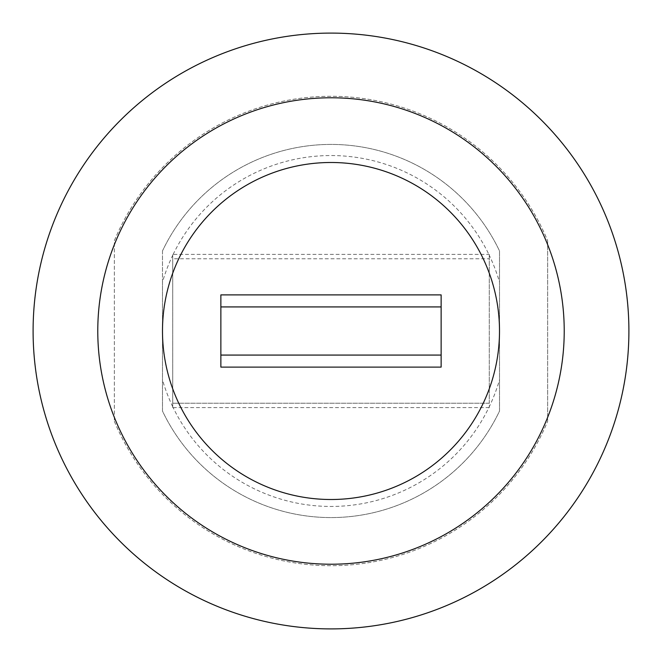 <?xml version="1.0" encoding="UTF-8"?>
<svg xmlns="http://www.w3.org/2000/svg" width="662" height="662" viewBox="0 0 662 662"><rect width="100%" height="100%" fill="white"/><g stroke="black" fill="none" stroke-linecap="round" stroke-linejoin="round"><path stroke-width="0.5" stroke-dasharray="3.31 2.48" d="M173.146 407.593L488.854 407.593A175.455 175.455 0 0 1 173.146 407.593L172.724 407.61L172.724 254.39L489.276 254.39L489.276 258.784L172.724 258.784L172.724 254.39M172.724 407.61L172.724 258.784L489.276 258.784L489.276 403.216L172.724 403.216L489.276 403.216L489.276 407.61L488.854 407.593M162.488 282.12L162.488 250.931A186.56 186.56 0 0 1 499.512 250.931L499.512 411.069A186.56 186.56 0 0 1 162.488 411.069L162.488 282.12A175.455 175.455 0 0 1 172.724 255.284M489.276 254.39L489.276 255.284A175.455 175.455 0 0 1 499.512 282.12M173.146 254.407A175.455 175.455 0 0 1 488.854 254.407M489.276 407.61L489.276 406.716A175.455 175.455 0 0 0 499.512 379.88M172.724 406.716A175.455 175.455 0 0 1 162.488 379.88M489.276 255.284L489.276 406.716M162.488 250.931L162.488 411.069A186.56 186.56 0 0 0 499.512 411.069L499.512 250.931A186.56 186.56 0 0 0 162.488 250.931M547.656 240.728L547.656 421.272L547.656 240.728A234.712 234.712 0 0 0 114.344 240.728L114.344 421.272L114.344 240.728A234.712 234.712 0 0 1 547.656 240.728M628.9 331A297.9 297.9 0 0 1 182.05 588.99A297.9 297.9 0 0 1 182.05 73.01A297.9 297.9 0 0 1 628.9 331M114.344 421.272A234.712 234.712 0 0 0 547.656 421.272A234.712 234.712 0 0 1 114.344 421.272M441.132 306.928L220.868 306.928M220.868 355.072L441.132 355.072"/><path stroke-width="0.99" d="M220.868 367.112L220.868 355.072L220.868 367.112L441.132 367.112L441.132 355.072L441.132 367.112M441.132 294.888L441.132 355.072L220.868 355.072L220.868 294.888L220.868 306.928L441.132 306.928L441.132 294.888L220.868 294.888M162.488 331A168.512 168.512 0 0 1 415.256 185.07A168.512 168.512 0 0 1 415.256 476.93A168.512 168.512 0 0 1 162.488 331M564.223 331A233.223 233.223 0 0 1 331 564.223A233.223 233.223 0 0 1 97.777 331A233.223 233.223 0 0 1 331 97.777A233.223 233.223 0 0 1 564.223 331M441.132 355.072L441.132 306.928M220.868 306.928L220.868 355.072M628.9 331A297.9 297.9 0 0 1 182.05 588.99A297.9 297.9 0 0 1 182.05 73.01A297.9 297.9 0 0 1 628.9 331"/></g></svg>
